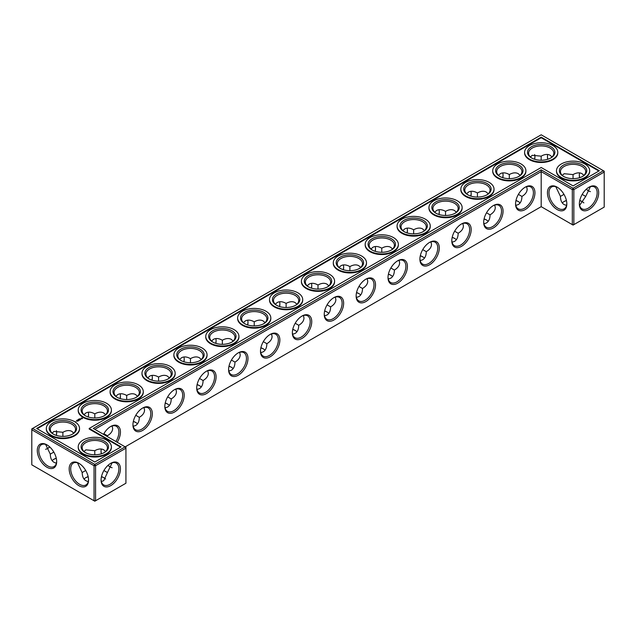 <?xml version="1.0" encoding="UTF-8"?>
<svg xmlns="http://www.w3.org/2000/svg" width="636" height="636" viewBox="0 0 636 636"><rect width="100%" height="100%" fill="white"/><g stroke="black" fill="none" stroke-linecap="round" stroke-linejoin="round"><path stroke-width="0.95" d="M422.948 256.96A13.706 7.918 0 0 0 420.285 255.847M518.602 201.731A13.706 7.918 0 0 0 515.939 200.618M486.723 220.143A13.706 7.918 0 0 0 484.052 219.03M454.835 238.548A13.706 7.918 0 0 0 452.172 237.435M391.068 275.364A13.706 7.918 0 0 0 388.397 274.259M231.639 367.409A13.706 7.918 0 0 0 228.976 366.296M167.872 404.226A13.706 7.918 0 0 0 165.201 403.113M199.752 385.821A13.706 7.918 0 0 0 197.088 384.708M135.985 422.638A13.706 7.918 0 0 0 133.321 421.525M104.097 477.859A13.706 7.918 0 0 0 101.458 476.762M88.173 476.754A13.706 7.918 0 0 0 85.51 477.859M263.527 348.997A13.706 7.918 0 0 0 260.855 347.892M295.406 330.593A13.706 7.918 0 0 0 292.743 329.48M327.294 312.181A13.706 7.918 0 0 0 324.63 311.076M359.181 293.776A13.706 7.918 0 0 0 356.51 292.663M56.294 458.341A13.706 7.918 0 0 0 53.623 459.454M582.377 201.731A13.706 7.918 0 0 0 579.73 200.626M566.453 200.618A13.706 7.918 0 0 0 563.782 201.731M520.129 175.377L518.237 173.676C515.748 172.332 512.775 172.626 509.309 174.558L509.309 174.558C505.851 172.626 502.869 172.332 500.381 173.676L498.497 175.377M526.64 186.658L527.165 189.138C527.085 191.969 525.344 194.393 521.933 196.429L518.396 194.385M509.309 178.644L509.309 174.558M562.28 175.385L564.156 173.708L573.044 174.582L573.052 178.644M563.981 194.362L560.451 196.389L555.769 186.658M552.008 156.965L550.124 155.264C547.636 153.92 544.662 154.214 541.196 156.154L541.172 160.232M547.676 159.294A12.625 7.29 60 0 1 547.445 156.814A12.625 7.29 60 0 1 547.707 154.484M530.392 156.981L532.268 155.295L541.157 156.17M534.661 154.516A12.593 7.266 -60 0 1 534.924 156.83A12.593 7.266 -60 0 1 534.693 159.286M541.196 206.668L541.196 171.617L572.313 189.584L572.313 224.635L573.084 225.072L604.2 207.105L604.2 172.054L573.847 189.584L573.847 224.635L572.313 224.635L541.196 206.668L125.157 446.862L125.928 447.299L125.928 483.233L95.567 500.763L95.567 465.711L125.928 448.189L125.157 446.862L93.277 428.449L541.196 169.844L541.196 171.617L94.804 429.332M541.196 169.844L573.084 188.256L573.847 189.584L572.313 189.584L573.084 188.256L603.437 170.734L541.196 134.8L32.563 428.449L31.8 429.777L31.8 464.829L94.804 501.2L95.567 500.763L94.041 500.763L94.041 465.711L31.8 429.777L31.8 428.895L32.563 428.449L94.804 464.383L125.157 446.862M420.317 255.696A12.625 7.29 180 0 1 422.582 256.737A12.625 7.29 180 0 1 424.474 258.129M515.971 200.475A12.625 7.29 180 0 1 518.237 201.509A12.625 7.29 180 0 1 520.129 202.908M484.083 218.879A12.625 7.29 180 0 1 486.349 219.921A12.625 7.29 180 0 1 488.241 221.312M452.204 237.292A12.625 7.29 180 0 1 454.47 238.325A12.625 7.29 180 0 1 456.354 239.724M388.429 274.108A12.625 7.29 180 0 1 390.695 275.142A12.625 7.29 180 0 1 392.587 276.541M229.008 366.153A12.625 7.29 180 0 1 231.273 367.187A12.625 7.29 180 0 1 233.158 368.586M165.233 402.97A12.625 7.29 180 0 1 167.506 404.003A12.625 7.29 180 0 1 169.391 405.402M197.12 384.557A12.625 7.29 180 0 1 199.386 385.599A12.625 7.29 180 0 1 201.278 386.99M133.353 421.374A12.625 7.29 180 0 1 135.619 422.415A12.625 7.29 180 0 1 137.503 423.807M83.992 479.035A12.625 7.29 180 0 1 85.876 477.644A12.625 7.29 180 0 1 88.142 476.603M101.49 476.61A12.625 7.29 180 0 1 103.732 477.644A12.625 7.29 180 0 1 105.608 479.019M260.895 347.741A12.625 7.29 180 0 1 263.161 348.782A12.625 7.29 180 0 1 265.045 350.174M292.775 329.337A12.625 7.29 180 0 1 295.04 330.37A12.625 7.29 180 0 1 296.933 331.761M324.662 310.925A12.625 7.29 180 0 1 326.928 311.966A12.625 7.29 180 0 1 328.82 313.357M356.55 292.512A12.625 7.29 180 0 1 358.815 293.554A12.625 7.29 180 0 1 360.699 294.945M52.104 460.623A12.625 7.29 180 0 1 53.988 459.232A12.625 7.29 180 0 1 56.254 458.19M583.88 202.892A12.625 7.29 0 0 0 582.012 201.509A12.625 7.29 0 0 0 579.762 200.483M566.422 200.475A12.625 7.29 0 0 0 564.156 201.509A12.625 7.29 0 0 0 562.264 202.908M500.015 176.546A12.625 7.29 180 0 1 496.684 171.617A12.625 7.29 180 0 1 509.309 164.327A12.625 7.29 180 0 1 521.933 171.617A12.625 7.29 180 0 1 518.602 176.546M502.83 177.706A12.625 7.29 120 0 0 503.06 175.226A12.625 7.29 120 0 0 502.798 172.889M515.82 205.388L518.237 204.601C520.645 203.123 521.878 200.396 521.933 196.429M515.565 203.488A12.625 7.29 120 0 0 518.173 208.839A12.625 7.29 120 0 0 530.798 201.548A12.625 7.29 120 0 0 530.798 186.968A12.625 7.29 120 0 0 524.859 187.389M550.49 158.141A12.625 7.29 0 0 0 553.821 153.204A12.625 7.29 0 0 0 541.196 145.914A12.625 7.29 0 0 0 528.572 153.204A12.625 7.29 0 0 0 531.903 158.141M582.377 176.546A12.625 7.29 0 0 0 585.708 171.617A12.625 7.29 0 0 0 573.084 164.327A12.625 7.29 0 0 0 560.451 171.617A12.625 7.29 0 0 0 563.782 176.546M583.896 175.377L582.012 173.676C579.523 172.332 576.542 172.626 573.084 174.558L573.044 174.582M560.451 196.389L560.451 196.429C560.507 200.396 561.747 203.123 564.156 204.601L566.565 205.388M566.819 203.488A12.625 7.29 60 0 1 564.219 208.839A12.625 7.29 60 0 1 551.587 201.548A12.625 7.29 60 0 1 551.587 186.968A12.625 7.29 60 0 1 557.526 187.389M590.391 186.69L585.708 196.429L582.186 194.393M585.708 196.429L579.619 205.356M590.391 191.619A12.625 7.29 60 0 1 588.26 190.689A12.625 7.29 60 0 1 586.241 189.258M579.563 177.706A12.625 7.29 60 0 1 579.332 175.226A12.625 7.29 60 0 1 579.595 172.889M547.827 159.246A13.706 7.918 60 0 1 547.453 156.384M534.916 156.4A13.674 7.894 -60 0 1 534.542 159.239M589.023 187.183A13.674 7.894 -60 0 1 598.691 192.764A13.674 7.894 -60 0 1 589.023 209.506A13.674 7.894 -60 0 1 579.356 203.925A13.674 7.894 -60 0 1 589.023 187.183L589.023 187.183M557.136 187.151L557.136 187.151A13.706 7.918 60 0 1 566.827 203.941A13.706 7.918 60 0 1 557.136 209.538A13.706 7.918 60 0 1 547.445 192.748A13.706 7.918 60 0 1 557.136 187.151L557.136 187.151M525.257 187.151L525.257 187.151A13.706 7.918 120 0 0 515.558 203.941A13.706 7.918 120 0 0 525.257 209.538A13.706 7.918 120 0 0 534.948 192.748A13.706 7.918 120 0 0 525.257 187.151L525.249 187.151M493.369 205.563L493.369 205.563A13.706 7.918 120 0 0 483.678 222.346A13.706 7.918 120 0 0 493.369 227.942A13.706 7.918 120 0 0 503.06 211.16A13.706 7.918 120 0 0 493.369 205.563L493.369 205.563M461.482 223.967L461.482 223.967A13.706 7.918 120 0 0 451.791 240.758A13.706 7.918 120 0 0 461.482 246.355A13.706 7.918 120 0 0 471.173 229.564A13.706 7.918 120 0 0 461.482 223.967L461.482 223.967M429.594 242.38L429.594 242.38A13.706 7.918 120 0 0 419.903 259.162A13.706 7.918 120 0 0 429.594 264.759A13.706 7.918 120 0 0 439.293 247.976A13.706 7.918 120 0 0 429.594 242.38L429.594 242.38M397.715 260.784L397.715 260.784A13.706 7.918 120 0 0 388.016 277.574A13.706 7.918 120 0 0 397.715 283.171A13.706 7.918 120 0 0 407.406 266.381A13.706 7.918 120 0 0 397.715 260.784L397.715 260.784M365.827 279.196L365.827 279.196A13.706 7.918 120 0 0 356.136 295.986A13.706 7.918 120 0 0 365.827 301.583A13.706 7.918 120 0 0 375.518 284.793A13.706 7.918 120 0 0 365.827 279.196L365.827 279.196M333.94 297.6L333.94 297.6A13.706 7.918 120 0 0 324.249 314.391A13.706 7.918 120 0 0 333.94 319.988A13.706 7.918 120 0 0 343.639 303.197A13.706 7.918 120 0 0 333.94 297.6L333.94 297.6M302.06 316.012L302.06 316.012A13.706 7.918 120 0 0 292.361 332.803A13.706 7.918 120 0 0 302.06 338.4A13.706 7.918 120 0 0 311.751 321.609A13.706 7.918 120 0 0 302.06 316.012L302.06 316.012M270.173 334.417L270.173 334.417A13.706 7.918 120 0 0 260.482 351.207A13.706 7.918 120 0 0 270.173 356.804A13.706 7.918 120 0 0 279.864 340.014A13.706 7.918 120 0 0 270.173 334.417L270.173 334.417M238.285 352.829L238.285 352.829A13.706 7.918 120 0 0 228.594 369.619A13.706 7.918 120 0 0 238.285 375.216A13.706 7.918 120 0 0 247.984 358.426A13.706 7.918 120 0 0 238.285 352.829L238.285 352.829M206.406 371.241L206.406 371.241A13.706 7.918 120 0 0 196.707 388.024A13.706 7.918 120 0 0 206.406 393.62A13.706 7.918 120 0 0 216.097 376.838A13.706 7.918 120 0 0 206.406 371.241L206.406 371.241M174.518 389.645L174.518 389.645A13.706 7.918 120 0 0 164.827 406.436A13.706 7.918 120 0 0 174.518 412.033A13.706 7.918 120 0 0 184.209 395.242A13.706 7.918 120 0 0 174.518 389.645L174.518 389.645M142.631 408.058L142.631 408.058A13.706 7.918 120 0 0 132.94 424.84A13.706 7.918 120 0 0 142.631 430.437A13.706 7.918 120 0 0 152.322 413.654A13.706 7.918 120 0 0 142.631 408.058L142.631 408.058M117.207 442.266A13.706 7.918 120 0 0 119.806 428.433A13.706 7.918 120 0 0 110.744 426.462L110.744 426.462A13.706 7.918 120 0 0 103.525 434.364M110.354 467.023A13.706 7.918 60 0 1 108.08 465.282M101.434 453.786A13.706 7.918 60 0 1 101.06 450.924M110.744 463.31L110.744 463.31A13.674 7.894 120 0 0 101.076 480.053A13.674 7.894 120 0 0 110.744 485.634A13.674 7.894 120 0 0 120.419 468.891A13.674 7.894 120 0 0 110.744 463.31L110.744 463.31M46.977 444.874L46.977 444.874A13.706 7.918 60 0 1 56.668 461.664A13.706 7.918 60 0 1 46.977 467.261A13.706 7.918 60 0 1 37.285 450.471A13.706 7.918 60 0 1 46.977 444.874L46.977 444.874M78.864 463.278L78.864 463.278A13.706 7.918 60 0 1 88.555 480.069A13.706 7.918 60 0 1 78.864 485.666A13.706 7.918 60 0 1 69.173 468.875A13.706 7.918 60 0 1 78.864 463.278L78.864 463.278M502.678 177.659A13.706 7.918 120 0 0 503.052 174.797M470.799 196.063A13.706 7.918 120 0 0 471.165 193.201M438.912 214.475A13.706 7.918 120 0 0 439.285 211.613M407.024 232.887A13.706 7.918 120 0 0 407.398 230.017M375.145 251.292A13.706 7.918 120 0 0 375.51 248.43M343.257 269.704A13.706 7.918 120 0 0 343.631 266.834M311.37 288.108A13.706 7.918 120 0 0 311.743 285.246M279.49 306.52A13.706 7.918 120 0 0 279.856 303.658M247.603 324.924A13.706 7.918 120 0 0 247.976 322.062M215.715 343.337A13.706 7.918 120 0 0 216.089 340.475M183.828 361.741A13.706 7.918 120 0 0 184.202 358.879M151.948 380.153A13.706 7.918 120 0 0 152.314 377.291M120.061 398.565A13.706 7.918 120 0 0 120.435 395.695M88.173 416.97A13.706 7.918 120 0 0 88.547 414.108M47.366 448.587A13.674 7.894 120 0 0 49.648 446.846M56.27 435.374A13.674 7.894 120 0 0 56.636 432.528M588.634 190.895A13.706 7.918 60 0 1 586.352 189.154M579.706 177.659A13.706 7.918 60 0 1 579.34 174.797M420.165 260.617L422.582 259.83C424.991 258.343 426.223 255.624 426.279 251.657L422.741 249.614M483.94 223.8L486.349 223.013C488.766 221.527 489.998 218.808 490.054 214.841L486.516 212.798M452.053 242.205L454.47 241.418C456.879 239.939 458.111 237.212 458.166 233.245L454.629 231.202M388.286 279.021L390.695 278.234C393.104 276.755 394.336 274.029 394.4 270.062L390.862 268.018M228.857 371.066L231.273 370.279C233.682 368.8 234.915 366.074 234.97 362.107L231.432 360.063M165.09 407.883L167.506 407.096C169.915 405.617 171.148 402.89 171.203 398.923L167.666 396.88M196.969 389.478L199.386 388.691C201.795 387.205 203.027 384.486 203.083 380.519L199.545 378.476M107.404 436.614L107.428 435.74L103.891 433.696M133.202 426.295L135.619 425.508C138.028 424.021 139.26 421.302 139.316 417.335L135.778 415.292M101.339 481.484L103.732 480.705L107.428 472.556L103.914 470.529M77.497 462.793L82.179 472.556C82.338 477.859 84.373 480.848 88.293 481.516M82.179 472.516L85.701 470.497M260.744 352.662L263.161 351.875C265.57 350.388 266.802 347.661 266.858 343.694L263.32 341.659M292.632 334.25L295.04 333.463C297.449 331.984 298.682 329.257 298.737 325.29L295.199 323.247M324.511 315.838L326.928 315.059C329.337 313.572 330.569 310.845 330.625 306.878L327.087 304.835M356.399 297.433L358.815 296.646C361.224 295.16 362.456 292.441 362.512 288.474L358.974 286.431M45.609 444.381L50.292 454.152C50.451 459.454 52.486 462.436 56.405 463.111M50.292 454.112L53.822 452.085M488.241 193.781L486.349 192.088C483.861 190.736 480.888 191.031 477.421 192.97L477.421 192.97C473.963 191.031 470.99 190.736 468.493 192.088L466.609 193.781M494.752 205.062L495.277 207.551C495.198 210.373 493.457 212.806 490.054 214.841M477.421 197.057L477.421 192.97M519 176.323A13.706 7.918 180 0 1 499.618 176.323A13.706 7.918 180 0 1 499.618 165.137A13.706 7.918 180 0 1 519 165.137A13.706 7.918 180 0 1 519 176.323L519 176.323M531.505 157.919A13.706 7.918 0 0 0 550.887 157.919A13.706 7.918 0 0 0 550.887 146.725A13.706 7.918 0 0 0 531.505 146.725A13.706 7.918 0 0 0 531.505 157.919L531.505 157.919M588.634 187.413A12.593 7.266 -60 0 1 594.549 187A12.593 7.266 -60 0 1 594.549 201.532A12.593 7.266 -60 0 1 581.964 208.807A12.593 7.266 -60 0 1 579.364 203.472M563.385 176.323A13.706 7.918 0 0 0 582.775 176.323A13.706 7.918 0 0 0 582.775 165.137A13.706 7.918 0 0 0 563.385 165.137A13.706 7.918 0 0 0 563.385 176.323L563.385 176.323M603.437 170.734L604.2 172.054L604.2 171.171L603.437 170.734M483.686 221.892A12.625 7.29 120 0 0 486.286 227.243A12.625 7.29 120 0 0 498.918 219.953A12.625 7.29 120 0 0 498.918 205.372A12.625 7.29 120 0 0 492.98 205.794M451.798 240.305A12.625 7.29 120 0 0 454.406 245.655A12.625 7.29 120 0 0 467.031 238.365A12.625 7.29 120 0 0 467.031 223.785A12.625 7.29 120 0 0 461.092 224.206M419.911 258.709A12.625 7.29 120 0 0 422.519 264.059A12.625 7.29 120 0 0 435.143 256.769A12.625 7.29 120 0 0 435.143 242.197A12.625 7.29 120 0 0 429.205 242.61M388.024 277.121A12.625 7.29 120 0 0 390.631 282.471A12.625 7.29 120 0 0 403.264 275.181A12.625 7.29 120 0 0 403.264 260.601A12.625 7.29 120 0 0 397.325 261.022M356.144 295.525A12.625 7.29 120 0 0 358.752 300.876A12.625 7.29 120 0 0 371.376 293.594A12.625 7.29 120 0 0 371.376 279.013A12.625 7.29 120 0 0 365.438 279.427M324.257 313.938A12.625 7.29 120 0 0 326.864 319.288A12.625 7.29 120 0 0 339.489 311.998A12.625 7.29 120 0 0 339.489 297.417A12.625 7.29 120 0 0 333.55 297.839M292.369 332.342A12.625 7.29 120 0 0 294.977 337.7A12.625 7.29 120 0 0 307.601 330.41A12.625 7.29 120 0 0 307.601 315.83A12.625 7.29 120 0 0 301.671 316.243M260.49 350.754A12.625 7.29 120 0 0 263.097 356.104A12.625 7.29 120 0 0 275.722 348.814A12.625 7.29 120 0 0 275.722 334.234A12.625 7.29 120 0 0 269.783 334.655M228.602 369.166A12.625 7.29 120 0 0 231.21 374.517A12.625 7.29 120 0 0 243.834 367.226A12.625 7.29 120 0 0 243.834 352.646A12.625 7.29 120 0 0 237.896 353.067M196.715 387.57A12.625 7.29 120 0 0 199.322 392.921A12.625 7.29 120 0 0 211.947 385.631A12.625 7.29 120 0 0 211.947 371.05A12.625 7.29 120 0 0 206.008 371.472M164.835 405.983A12.625 7.29 120 0 0 167.443 411.333A12.625 7.29 120 0 0 180.067 404.043A12.625 7.29 120 0 0 180.067 389.463A12.625 7.29 120 0 0 174.129 389.884M132.948 424.387A12.625 7.29 120 0 0 135.555 429.737A12.625 7.29 120 0 0 148.18 422.447A12.625 7.29 120 0 0 148.18 407.875A12.625 7.29 120 0 0 142.241 408.288M115.903 441.511A12.625 7.29 120 0 0 116.293 426.279A12.625 7.29 120 0 0 110.354 426.7M112.119 467.746A12.625 7.29 60 0 1 109.98 466.816A12.625 7.29 60 0 1 107.969 465.385M101.291 453.834A12.625 7.29 60 0 1 101.052 451.353A12.625 7.29 60 0 1 101.315 449.016M95.567 465.711L94.041 465.711L94.804 464.383L95.567 465.711M101.084 479.6A12.593 7.266 120 0 0 103.684 484.934A12.593 7.266 120 0 0 116.277 477.668A12.593 7.266 120 0 0 116.277 463.127A12.593 7.266 120 0 0 110.354 463.549M56.66 461.203A12.625 7.29 60 0 1 54.052 466.554A12.625 7.29 60 0 1 41.427 459.272A12.625 7.29 60 0 1 41.427 444.691A12.625 7.29 60 0 1 47.366 445.105M88.547 479.616A12.625 7.29 60 0 1 85.939 484.966A12.625 7.29 60 0 1 73.315 477.676A12.625 7.29 60 0 1 73.315 463.095A12.625 7.29 60 0 1 79.254 463.517M470.942 196.111A12.625 7.29 120 0 0 471.173 193.63A12.625 7.29 120 0 0 470.91 191.301M439.055 214.523A12.625 7.29 120 0 0 439.293 212.042A12.625 7.29 120 0 0 439.031 209.705M407.175 232.927A12.625 7.29 120 0 0 407.406 230.447A12.625 7.29 120 0 0 407.143 228.117M375.288 251.339A12.625 7.29 120 0 0 375.518 248.859A12.625 7.29 120 0 0 375.256 246.522M343.4 269.744A12.625 7.29 120 0 0 343.639 267.263A12.625 7.29 120 0 0 343.368 264.934M311.513 288.156A12.625 7.29 120 0 0 311.751 285.675A12.625 7.29 120 0 0 311.489 283.338M279.633 306.568A12.625 7.29 120 0 0 279.864 304.08A12.625 7.29 120 0 0 279.601 301.75M247.746 324.972A12.625 7.29 120 0 0 247.984 322.492A12.625 7.29 120 0 0 247.714 320.162M215.858 343.384A12.625 7.29 120 0 0 216.097 340.904A12.625 7.29 120 0 0 215.835 338.567M183.979 361.789A12.625 7.29 120 0 0 184.209 359.308A12.625 7.29 120 0 0 183.947 356.979M152.091 380.201A12.625 7.29 120 0 0 152.322 377.72A12.625 7.29 120 0 0 152.06 375.383M120.204 398.605A12.625 7.29 120 0 0 120.443 396.125A12.625 7.29 120 0 0 120.18 393.795M88.325 417.017A12.625 7.29 120 0 0 88.555 414.537A12.625 7.29 120 0 0 88.293 412.2M45.609 449.31A12.593 7.266 120 0 0 47.74 448.38A12.593 7.266 120 0 0 49.759 446.949M56.413 435.422A12.593 7.266 120 0 0 56.644 432.957A12.593 7.266 120 0 0 56.381 430.644M430.985 241.879L431.51 244.367C431.431 247.189 429.69 249.622 426.279 251.657M392.587 249.01L390.695 247.309C388.206 245.965 385.233 246.259 381.767 248.191L381.767 248.191C378.309 246.259 375.327 245.965 372.839 247.309L370.955 249.01M399.098 260.291L399.623 262.771C399.543 265.602 397.802 268.034 394.4 270.062M381.767 252.277L381.767 248.199M413.654 233.873L413.654 229.787C410.188 227.855 407.215 227.561 404.727 228.904L402.842 230.598M424.474 230.598L422.582 228.904C420.094 227.561 417.121 227.855 413.654 229.787L413.654 229.787M456.354 212.193L454.47 210.492C451.981 209.149 449 209.443 445.542 211.375L445.542 211.375C442.076 209.443 439.102 209.149 436.614 210.492L434.722 212.193M462.873 223.475L463.398 225.955C463.318 228.785 461.577 231.218 458.166 233.245M445.542 215.461L445.542 211.375M360.699 267.414L358.815 265.721C356.327 264.377 353.346 264.671 349.887 266.603L349.887 266.603C346.421 264.671 343.448 264.377 340.96 265.721L339.067 267.414M367.211 278.695L367.743 281.184C367.664 284.014 365.915 286.439 362.512 288.474M349.887 270.69L349.887 266.603M239.677 352.336L240.201 354.816C240.122 357.647 238.381 360.071 234.97 362.107M201.278 359.459L199.386 357.766C196.898 356.414 193.924 356.709 190.458 358.648L190.458 358.648C187 356.709 184.019 356.414 181.53 357.766L179.646 359.459M207.789 370.74L208.314 373.229C208.234 376.051 206.493 378.484 203.083 380.519M190.458 362.735L190.458 358.648M222.346 344.322L222.346 340.236C218.879 338.304 215.906 338.01 213.418 339.354L211.526 341.055M233.158 341.055L231.273 339.354C228.785 338.01 225.812 338.304 222.346 340.236L222.346 340.236M175.902 389.153L176.434 391.633C176.355 394.463 174.606 396.896 171.203 398.923M137.503 396.276L135.619 394.582C133.131 393.231 130.149 393.533 126.691 395.465L126.691 395.465C123.225 393.533 120.252 393.231 117.763 394.582L115.871 396.276M144.022 407.557L144.547 410.045C144.467 412.867 142.726 415.3 139.316 417.335M126.691 399.551L126.691 395.465M158.579 381.139L158.579 377.053C155.112 375.121 152.139 374.827 149.651 376.17L147.759 377.871M169.391 377.871L167.506 376.17C165.01 374.827 162.037 375.121 158.579 377.053L158.579 377.053M112.135 425.969L112.659 428.449C112.58 431.28 110.839 433.712 107.428 435.74M73.736 433.092L71.844 431.399C69.356 430.055 66.383 430.349 62.916 432.281L53.988 431.423L52.12 433.108M62.892 436.368L62.884 432.305M94.804 417.955L94.804 413.869C91.338 411.937 88.364 411.643 85.876 412.987L83.992 414.688M105.624 414.688L103.732 412.987C101.243 411.643 98.27 411.937 94.804 413.869L94.804 413.869M107.428 472.556L112.119 462.817M94.78 454.772L94.772 450.709L85.876 449.835L84 451.52M105.624 451.504L103.732 449.803C101.243 448.46 98.27 448.754 94.804 450.693L94.772 450.709M271.556 333.924L272.089 336.412C272.009 339.234 270.26 341.667 266.858 343.694M254.233 325.91L254.233 321.832C250.767 319.892 247.794 319.598 245.305 320.942L243.413 322.643M265.045 322.643L263.161 320.942C260.673 319.598 257.691 319.892 254.233 321.832L254.233 321.832M303.444 315.512L303.968 318C303.889 320.83 302.148 323.255 298.737 325.29M286.113 307.506L286.113 303.42C282.654 301.488 279.673 301.194 277.185 302.537L275.301 304.239M296.933 304.239L295.04 302.537C292.552 301.194 289.579 301.488 286.113 303.42L286.113 303.42M335.331 297.107L335.856 299.588C335.776 302.418 334.035 304.851 330.625 306.878M318 289.094L318 285.015C314.534 283.076 311.56 282.781 309.072 284.125L307.18 285.826M328.82 285.826L326.928 284.125C324.44 282.781 321.466 283.076 318 285.015L318 285.015M468.128 194.958A12.625 7.29 180 0 1 464.797 190.021A12.625 7.29 180 0 1 477.421 182.731A12.625 7.29 180 0 1 490.054 190.021A12.625 7.29 180 0 1 486.723 194.958M521.043 177.508A16.592 9.58 180 0 1 502.957 179.583A16.592 9.58 180 0 1 492.717 170.734A16.592 9.58 180 0 1 509.309 161.147A16.592 9.58 180 0 1 525.9 170.734A16.592 9.58 180 0 1 521.043 177.508M529.462 159.095A16.592 9.58 0 0 0 547.548 161.17A16.592 9.58 0 0 0 557.788 152.322A16.592 9.58 0 0 0 541.196 142.742A16.592 9.58 0 0 0 524.605 152.322A16.592 9.58 0 0 0 529.462 159.095M561.35 177.508A16.592 9.58 0 0 0 579.428 179.583A16.592 9.58 0 0 0 589.675 170.734A16.592 9.58 0 0 0 573.084 161.147A16.592 9.58 0 0 0 556.484 170.734A16.592 9.58 0 0 0 561.35 177.508M541.196 137.153L599.351 170.734L573.084 185.903L541.196 167.491L89.191 428.449L121.079 446.862L94.804 462.03L36.65 428.449L541.196 137.153L541.196 137.742L598.842 171.028M404.361 231.774A12.625 7.29 180 0 1 401.03 226.837A12.625 7.29 180 0 1 413.654 219.547A12.625 7.29 180 0 1 426.279 226.837A12.625 7.29 180 0 1 422.948 231.774M372.473 250.179A12.625 7.29 180 0 1 369.142 245.25A12.625 7.29 180 0 1 381.767 237.959A12.625 7.29 180 0 1 394.4 245.25A12.625 7.29 180 0 1 391.068 250.179M436.248 213.362A12.625 7.29 180 0 1 432.917 208.433A12.625 7.29 180 0 1 445.542 201.143A12.625 7.29 180 0 1 458.166 208.433A12.625 7.29 180 0 1 454.835 213.362M340.594 268.591A12.625 7.29 180 0 1 337.263 263.654A12.625 7.29 180 0 1 349.887 256.372A12.625 7.29 180 0 1 362.512 263.654A12.625 7.29 180 0 1 359.181 268.591M213.052 342.224A12.625 7.29 180 0 1 209.721 337.295A12.625 7.29 180 0 1 222.346 330.005A12.625 7.29 180 0 1 234.97 337.295A12.625 7.29 180 0 1 231.639 342.224M181.165 360.636A12.625 7.29 180 0 1 177.834 355.699A12.625 7.29 180 0 1 190.458 348.409A12.625 7.29 180 0 1 203.083 355.699A12.625 7.29 180 0 1 199.752 360.636M244.932 323.819A12.625 7.29 180 0 1 241.6 318.882A12.625 7.29 180 0 1 254.233 311.592A12.625 7.29 180 0 1 266.858 318.882A12.625 7.29 180 0 1 263.527 323.819M149.277 379.04A12.625 7.29 180 0 1 145.946 374.111A12.625 7.29 180 0 1 158.579 366.821A12.625 7.29 180 0 1 171.203 374.111A12.625 7.29 180 0 1 167.872 379.04M117.398 397.452A12.625 7.29 180 0 1 114.067 392.515A12.625 7.29 180 0 1 126.691 385.225A12.625 7.29 180 0 1 139.316 392.515A12.625 7.29 180 0 1 135.985 397.452M85.51 415.857A12.625 7.29 180 0 1 82.179 410.928A12.625 7.29 180 0 1 94.804 403.637A12.625 7.29 180 0 1 107.428 410.928A12.625 7.29 180 0 1 104.097 415.857M53.623 434.269A12.625 7.29 180 0 1 50.292 429.332A12.625 7.29 180 0 1 62.916 422.05A12.625 7.29 180 0 1 75.549 429.332A12.625 7.29 180 0 1 72.218 434.269M85.51 452.681A12.625 7.29 180 0 1 82.179 447.744A12.625 7.29 180 0 1 94.804 440.454A12.625 7.29 180 0 1 107.428 447.744A12.625 7.29 180 0 1 104.097 452.681M276.819 305.407A12.625 7.29 180 0 1 273.488 300.478A12.625 7.29 180 0 1 286.113 293.188A12.625 7.29 180 0 1 298.737 300.478A12.625 7.29 180 0 1 295.406 305.407M308.706 287.003A12.625 7.29 180 0 1 305.375 282.066A12.625 7.29 180 0 1 318 274.776A12.625 7.29 180 0 1 330.625 282.066A12.625 7.29 180 0 1 327.294 287.003M487.12 194.735A13.706 7.918 180 0 1 467.73 194.735A13.706 7.918 180 0 1 467.73 183.542A13.706 7.918 180 0 1 487.12 183.542A13.706 7.918 180 0 1 487.12 194.735L487.12 194.735M525.893 171.028A16.592 9.58 180 0 1 525.9 171.323A16.592 9.58 180 0 1 521.043 178.096A16.592 9.58 180 0 1 502.957 180.171A16.592 9.58 180 0 1 492.717 171.323A16.592 9.58 180 0 1 492.725 171.028M557.78 152.616A16.592 9.58 180 0 1 557.788 152.91A16.592 9.58 180 0 1 547.548 161.759A16.592 9.58 180 0 1 529.462 159.684A16.592 9.58 180 0 1 524.605 152.91A16.592 9.58 180 0 1 524.613 152.616M589.667 171.028A16.592 9.58 180 0 1 589.675 171.323A16.592 9.58 180 0 1 579.428 180.171A16.592 9.58 180 0 1 561.35 178.096A16.592 9.58 180 0 1 556.484 171.323A16.592 9.58 180 0 1 556.492 171.028M37.158 428.743L541.196 137.742M89.191 428.449L89.191 429.038L120.57 447.156M423.345 231.552A13.706 7.918 180 0 1 403.963 231.552A13.706 7.918 180 0 1 403.963 220.358A13.706 7.918 180 0 1 423.345 220.358A13.706 7.918 180 0 1 423.345 231.552L423.345 231.552M391.466 249.964A13.706 7.918 180 0 1 372.076 249.964A13.706 7.918 180 0 1 372.076 238.77A13.706 7.918 180 0 1 391.466 238.77A13.706 7.918 180 0 1 391.466 249.964L391.466 249.964M455.233 213.147A13.706 7.918 180 0 1 435.851 213.147A13.706 7.918 180 0 1 435.851 201.954A13.706 7.918 180 0 1 455.233 201.954A13.706 7.918 180 0 1 455.233 213.147L455.233 213.147M359.579 268.368A13.706 7.918 180 0 1 340.188 268.368A13.706 7.918 180 0 1 340.188 257.175A13.706 7.918 180 0 1 359.579 257.175A13.706 7.918 180 0 1 359.579 268.368L359.579 268.368M232.037 342.001A13.706 7.918 180 0 1 212.655 342.001A13.706 7.918 180 0 1 212.655 330.815A13.706 7.918 180 0 1 232.037 330.815A13.706 7.918 180 0 1 232.037 342.001L232.037 342.001M200.149 360.413A13.706 7.918 180 0 1 180.767 360.413A13.706 7.918 180 0 1 180.767 349.22A13.706 7.918 180 0 1 200.149 349.22A13.706 7.918 180 0 1 200.149 360.413L200.149 360.413M263.924 323.597A13.706 7.918 180 0 1 244.534 323.597A13.706 7.918 180 0 1 244.534 312.403A13.706 7.918 180 0 1 263.924 312.403A13.706 7.918 180 0 1 263.924 323.597L263.924 323.597M168.27 378.825A13.706 7.918 180 0 1 148.88 378.825A13.706 7.918 180 0 1 148.88 367.632A13.706 7.918 180 0 1 168.27 367.632A13.706 7.918 180 0 1 168.27 378.825L168.27 378.825M136.382 397.23A13.706 7.918 180 0 1 117 397.23A13.706 7.918 180 0 1 117 386.036A13.706 7.918 180 0 1 136.382 386.036A13.706 7.918 180 0 1 136.382 397.23L136.382 397.23M104.495 415.642A13.706 7.918 180 0 1 85.113 415.642A13.706 7.918 180 0 1 85.113 404.448A13.706 7.918 180 0 1 104.495 404.448A13.706 7.918 180 0 1 104.495 415.642L104.495 415.642M72.615 434.046A13.706 7.918 180 0 1 53.225 434.046A13.706 7.918 180 0 1 53.225 422.853A13.706 7.918 180 0 1 72.615 422.853A13.706 7.918 180 0 1 72.615 434.046L72.615 434.046M104.495 452.458A13.706 7.918 180 0 1 85.113 452.458A13.706 7.918 180 0 1 85.113 441.265A13.706 7.918 180 0 1 104.495 441.265A13.706 7.918 180 0 1 104.495 452.458L104.495 452.458M295.812 305.185A13.706 7.918 180 0 1 276.421 305.185A13.706 7.918 180 0 1 276.421 293.991A13.706 7.918 180 0 1 295.812 293.991A13.706 7.918 180 0 1 295.812 305.185L295.812 305.185M327.691 286.78A13.706 7.918 180 0 1 308.309 286.78A13.706 7.918 180 0 1 308.309 275.587A13.706 7.918 180 0 1 327.691 275.587A13.706 7.918 180 0 1 327.691 286.78L327.691 286.78M489.156 195.912A16.592 9.58 180 0 1 471.077 197.987A16.592 9.58 180 0 1 460.83 189.138A16.592 9.58 180 0 1 477.421 179.559A16.592 9.58 180 0 1 494.021 189.138A16.592 9.58 180 0 1 489.156 195.912M111.387 447.156A16.592 9.58 180 0 1 111.395 447.45A16.592 9.58 180 0 1 106.538 454.223A16.592 9.58 180 0 1 88.452 456.298A16.592 9.58 180 0 1 78.212 447.45A16.592 9.58 180 0 1 78.22 447.156M79.508 428.743A16.592 9.58 180 0 1 79.516 429.038A16.592 9.58 180 0 1 74.651 435.819A16.592 9.58 180 0 1 56.572 437.894A16.592 9.58 180 0 1 46.325 429.038A16.592 9.58 180 0 1 46.333 428.743M75.867 421.859L75.135 421.787L75.867 421.859M77.719 421.191L76.63 421.056L77.719 421.143M77.958 421L77.266 420.69L77.958 421.048M78.554 420.706L77.846 420.714L77.846 420.309L78.546 420.666M78.633 420.165L78.713 420.571L78.085 420.165L79.341 420.205L78.633 420.165L78.753 420.571M76.614 420.428L77.083 420.507L76.614 420.428M76.9 420.261L77.369 420.34L76.908 420.229M79.945 419.855L78.856 419.768L79.945 419.903M80.319 419.601L79.659 419.307L80.319 419.688M80.915 418.997L80.088 419.124L80.915 419.092M82.537 418.544L80.979 418.647L81.432 417.963L82.513 418.432M78.3 419.458L78.8 419.506L78.3 419.458M78.498 419.68L77.966 419.617L78.498 419.68M79.262 419.203L78.769 419.156L79.262 419.235M79.405 418.814L79.866 418.87L79.421 418.774M111.387 410.339A16.592 9.58 180 0 1 111.395 410.633A16.592 9.58 180 0 1 106.538 417.407A16.592 9.58 180 0 1 88.452 419.482A16.592 9.58 180 0 1 78.212 410.633A16.592 9.58 180 0 1 78.22 410.339M143.275 391.927A16.592 9.58 180 0 1 143.283 392.221A16.592 9.58 180 0 1 138.425 398.995A16.592 9.58 180 0 1 120.339 401.078A16.592 9.58 180 0 1 110.1 392.221A16.592 9.58 180 0 1 110.108 391.927M175.162 373.523A16.592 9.58 180 0 1 175.17 373.817A16.592 9.58 180 0 1 170.305 380.59A16.592 9.58 180 0 1 152.227 382.665A16.592 9.58 180 0 1 141.979 373.817A16.592 9.58 180 0 1 141.987 373.523M207.05 355.111A16.592 9.58 180 0 1 207.058 355.405A16.592 9.58 180 0 1 202.192 362.178A16.592 9.58 180 0 1 184.106 364.261A16.592 9.58 180 0 1 173.867 355.405A16.592 9.58 180 0 1 173.874 355.111M238.929 336.706A16.592 9.58 180 0 1 238.937 337A16.592 9.58 180 0 1 234.08 343.774A16.592 9.58 180 0 1 215.994 345.849A16.592 9.58 180 0 1 205.754 337A16.592 9.58 180 0 1 205.762 336.706M270.817 318.294A16.592 9.58 180 0 1 270.825 318.588A16.592 9.58 180 0 1 265.967 325.362A16.592 9.58 180 0 1 247.881 327.437A16.592 9.58 180 0 1 237.633 318.588A16.592 9.58 180 0 1 237.641 318.294M302.704 299.882A16.592 9.58 180 0 1 302.712 300.184A16.592 9.58 180 0 1 297.847 306.957A16.592 9.58 180 0 1 279.768 309.032A16.592 9.58 180 0 1 269.521 300.184A16.592 9.58 180 0 1 269.529 299.882M334.584 281.478A16.592 9.58 180 0 1 334.592 281.772A16.592 9.58 180 0 1 329.734 288.545A16.592 9.58 180 0 1 311.648 290.62A16.592 9.58 180 0 1 301.408 281.772A16.592 9.58 180 0 1 301.416 281.478M366.471 263.065A16.592 9.58 180 0 1 366.479 263.36A16.592 9.58 180 0 1 361.622 270.141A16.592 9.58 180 0 1 343.535 272.216A16.592 9.58 180 0 1 333.288 263.36A16.592 9.58 180 0 1 333.296 263.065M398.359 244.661A16.592 9.58 180 0 1 398.367 244.955A16.592 9.58 180 0 1 393.501 251.729A16.592 9.58 180 0 1 375.423 253.804A16.592 9.58 180 0 1 365.175 244.955A16.592 9.58 180 0 1 365.183 244.661M430.238 226.249A16.592 9.58 180 0 1 430.246 226.543A16.592 9.58 180 0 1 425.389 233.317A16.592 9.58 180 0 1 407.302 235.4A16.592 9.58 180 0 1 397.063 226.543A16.592 9.58 180 0 1 397.071 226.249M462.126 207.845A16.592 9.58 180 0 1 462.133 208.139A16.592 9.58 180 0 1 457.276 214.912A16.592 9.58 180 0 1 439.19 216.987A16.592 9.58 180 0 1 428.942 208.139A16.592 9.58 180 0 1 428.95 207.845M494.013 189.433A16.592 9.58 180 0 1 494.021 189.727A16.592 9.58 180 0 1 489.156 196.5A16.592 9.58 180 0 1 471.077 198.583A16.592 9.58 180 0 1 460.83 189.727A16.592 9.58 180 0 1 460.838 189.433M425.389 232.728A16.592 9.58 180 0 1 407.302 234.811A16.592 9.58 180 0 1 397.063 225.955A16.592 9.58 180 0 1 413.654 216.375A16.592 9.58 180 0 1 430.246 225.955A16.592 9.58 180 0 1 425.389 232.728M393.501 251.141A16.592 9.58 180 0 1 375.423 253.215A16.592 9.58 180 0 1 365.175 244.367A16.592 9.58 180 0 1 381.767 234.787A16.592 9.58 180 0 1 398.367 244.367A16.592 9.58 180 0 1 393.501 251.141M457.276 214.324A16.592 9.58 180 0 1 439.19 216.399A16.592 9.58 180 0 1 428.942 207.551A16.592 9.58 180 0 1 445.542 197.971A16.592 9.58 180 0 1 462.133 207.551A16.592 9.58 180 0 1 457.276 214.324M361.622 269.545A16.592 9.58 180 0 1 343.535 271.628A16.592 9.58 180 0 1 333.288 262.771A16.592 9.58 180 0 1 349.887 253.192A16.592 9.58 180 0 1 366.479 262.771A16.592 9.58 180 0 1 361.622 269.545M234.08 343.186A16.592 9.58 180 0 1 215.994 345.261A16.592 9.58 180 0 1 205.754 336.412A16.592 9.58 180 0 1 222.346 326.825A16.592 9.58 180 0 1 238.937 336.412A16.592 9.58 180 0 1 234.08 343.186M202.192 361.59A16.592 9.58 180 0 1 184.106 363.665A16.592 9.58 180 0 1 173.867 354.816A16.592 9.58 180 0 1 190.458 345.237A16.592 9.58 180 0 1 207.058 354.816A16.592 9.58 180 0 1 202.192 361.59M265.967 324.773A16.592 9.58 180 0 1 247.881 326.848A16.592 9.58 180 0 1 237.633 318A16.592 9.58 180 0 1 254.233 308.42A16.592 9.58 180 0 1 270.825 318A16.592 9.58 180 0 1 265.967 324.773M170.305 380.002A16.592 9.58 180 0 1 152.227 382.077A16.592 9.58 180 0 1 141.979 373.229A16.592 9.58 180 0 1 158.579 363.649A16.592 9.58 180 0 1 175.17 373.229A16.592 9.58 180 0 1 170.305 380.002M138.425 398.406A16.592 9.58 180 0 1 120.339 400.489A16.592 9.58 180 0 1 110.1 391.633A16.592 9.58 180 0 1 126.691 382.053A16.592 9.58 180 0 1 143.283 391.633A16.592 9.58 180 0 1 138.425 398.406M106.538 416.818A16.592 9.58 180 0 1 88.452 418.893A16.592 9.58 180 0 1 78.212 410.045A16.592 9.58 180 0 1 94.804 400.465A16.592 9.58 180 0 1 111.395 410.045A16.592 9.58 180 0 1 106.538 416.818M74.651 435.223A16.592 9.58 180 0 1 56.572 437.306A16.592 9.58 180 0 1 46.325 428.449A16.592 9.58 180 0 1 62.916 418.87A16.592 9.58 180 0 1 79.516 428.449A16.592 9.58 180 0 1 74.651 435.223M106.538 453.635A16.592 9.58 180 0 1 88.452 455.71A16.592 9.58 180 0 1 78.212 446.862A16.592 9.58 180 0 1 94.804 437.282A16.592 9.58 180 0 1 111.395 446.862A16.592 9.58 180 0 1 106.538 453.635M297.847 306.369A16.592 9.58 180 0 1 279.768 308.444A16.592 9.58 180 0 1 269.521 299.588A16.592 9.58 180 0 1 286.113 290.008A16.592 9.58 180 0 1 302.712 299.588A16.592 9.58 180 0 1 297.847 306.369M329.734 287.957A16.592 9.58 180 0 1 311.648 290.032A16.592 9.58 180 0 1 301.408 281.184A16.592 9.58 180 0 1 318 271.604A16.592 9.58 180 0 1 334.592 281.184A16.592 9.58 180 0 1 329.734 287.957M82.553 418.305L81.058 418.138M81.798 418.019L81.384 418.528L82.108 418.758L81.352 418.432M82.235 418.432L81.798 418.178M492.717 170.734L492.717 171.323M525.9 170.734L525.9 171.323M524.605 152.322L524.605 152.91M557.788 152.322L557.788 152.91M556.484 170.734L556.484 171.323M589.675 170.734L589.675 171.323M460.83 189.138L460.83 189.727M494.021 189.138L494.021 189.727M78.212 446.862L78.212 447.45M111.395 446.862L111.395 447.45M46.325 428.449L46.325 429.038M79.516 428.449L79.516 429.038M78.212 410.045L78.212 410.633M111.395 410.045L111.395 410.633M110.1 391.633L110.1 392.221M143.283 391.633L143.283 392.221M141.979 373.229L141.979 373.817M175.17 373.229L175.17 373.817M173.867 354.816L173.867 355.405M207.058 354.816L207.058 355.405M205.754 336.412L205.754 337M238.937 336.412L238.937 337M237.633 318L237.633 318.588M270.825 318L270.825 318.588M269.521 299.588L269.521 300.184M302.712 299.588L302.712 300.184M301.408 281.184L301.408 281.772M334.592 281.184L334.592 281.772M333.288 262.771L333.288 263.36M366.479 262.771L366.479 263.36M365.175 244.367L365.175 244.955M398.367 244.367L398.367 244.955M397.063 225.955L397.063 226.543M430.246 225.955L430.246 226.543M428.942 207.551L428.942 208.139M462.133 207.551L462.133 208.139"/></g></svg>
